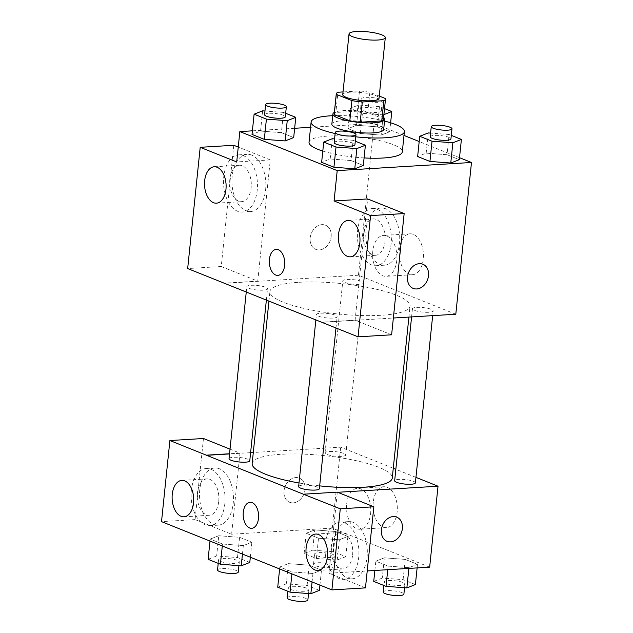<?xml version="1.0" encoding="UTF-8"?>
<svg xmlns="http://www.w3.org/2000/svg" width="633" height="633" viewBox="0 0 633 633"><rect width="100%" height="100%" fill="white"/><g stroke="black" fill="none" stroke-linecap="round" stroke-linejoin="round"><path stroke-width="0.47" stroke-dasharray="3.17 2.37" d="M342.754 94.586A18.23 3.956 -174.1 0 1 361.301 92.521A18.23 3.956 -174.1 0 1 379.025 98.329M379.262 96.074L369.87 92.315A24.758 5.373 -174.1 0 0 359.489 90.93L343.031 91.927M334.177 114.146A24.758 5.373 -174.1 0 1 335.862 112.468L337.959 92.236M383.424 119.233A24.758 5.373 -174.1 0 0 383.392 118.806L367.781 112.547A24.758 5.373 -174.1 0 0 357.392 111.163L335.862 112.468M383.606 117.485A26.048 5.65 5.9 0 0 359.386 111.068A26.048 5.65 5.9 0 0 334.359 112.397M331.85 124.131A26.048 5.65 -174.1 0 1 358.333 121.188A26.048 5.65 -174.1 0 1 383.661 129.488M367.781 112.547L369.87 92.315M383.392 118.806L385.481 98.574M357.392 111.163L359.489 90.93M355.738 136.823A46.882 10.175 -174.1 0 1 335.134 133.523M332.713 115.712A46.882 10.175 -174.1 0 1 384.532 121.069M364.086 157.926A46.882 10.175 -174.1 0 1 322.798 151.065M309.031 142.219A46.882 10.175 -174.1 0 1 356.711 136.918A46.882 10.175 -174.1 0 1 402.303 151.865M459.511 157.688L419.188 141.531M403.996 135.438L374.119 123.467L310.566 127.312M294.646 128.277L252.393 130.833M355.287 141.191L353.095 140.312L351.006 160.545L363.302 165.474L351.006 160.545L330.173 158.97L321.635 162.317L330.173 158.97L332.262 138.738M285.673 113.291L283.481 112.413L281.392 132.645L293.688 137.575L281.392 132.645L260.559 131.071L252.021 134.425L260.559 131.071L262.648 110.838M381.161 135.114L389.699 131.759L377.403 126.837L356.561 125.263L348.023 128.61L360.319 133.539L381.161 135.114L389.699 131.759L377.403 126.837L356.561 125.263L348.023 128.61L360.319 133.539L381.161 135.114L383.25 114.882L383.899 114.628M451.297 135.375L449.106 134.497L447.017 154.729L459.313 159.658L447.017 154.729L426.175 153.154L417.638 156.509L426.175 153.154L428.272 132.922M331.154 236.655A13.024 10.12 111.8 0 0 325.504 225.206A13.024 10.12 111.8 0 0 311.262 233.53A13.024 10.12 111.8 0 0 315.812 249.378A13.024 10.12 111.8 0 0 331.154 236.655A13.024 10.12 -68.2 0 1 315.82 249.386A13.024 10.12 -68.2 0 1 311.27 233.53A13.024 10.12 -68.2 0 1 325.512 225.206A13.024 10.12 -68.2 0 1 331.154 236.655M233.767 145.281L221.241 266.517L257.75 281.155L224.177 283.18M257.75 281.155L270.275 159.912L236.71 161.945M455.8 314.237L358.436 275.22L374.119 123.467M358.436 275.22L224.161 283.347M251.76 155.125A28.651 16.925 -93.5 0 0 247.155 154.349A28.651 16.925 -93.5 0 0 231.994 183.974A28.651 16.925 -93.5 0 0 250.621 211.549A28.651 16.925 -93.5 0 0 265.852 185.817A28.651 16.925 -93.5 0 0 251.76 155.125M270.275 159.912L238.245 147.078M243.373 155.639A28.651 16.925 86.5 0 1 257.465 186.324A28.651 16.925 86.5 0 1 242.225 212.055A28.651 16.925 86.5 0 1 223.599 184.48A28.651 16.925 86.5 0 1 238.76 154.856A28.651 16.925 86.5 0 1 243.373 155.639M229.842 179.186A18.23 10.769 -93.5 0 0 241.592 201.658A18.23 10.769 -93.5 0 0 251.143 187.724A18.23 10.769 -93.5 0 0 239.393 165.26A18.23 10.769 -93.5 0 0 229.842 179.186M221.241 266.517L187.669 268.55M413.357 234.368A20.485 12.098 -93.5 0 0 410.065 233.814A20.485 12.098 -93.5 0 0 399.225 254.988A20.485 12.098 -93.5 0 0 412.542 274.714A20.485 12.098 -93.5 0 0 423.437 256.31A20.485 12.098 -93.5 0 0 413.357 234.368M386.842 235.974A20.485 12.098 86.5 0 1 396.915 257.916A20.485 12.098 86.5 0 1 386.019 276.312A20.485 12.098 86.5 0 1 372.702 256.594A20.485 12.098 86.5 0 1 383.543 235.413A20.485 12.098 86.5 0 1 386.842 235.974M391.621 334.802L355.113 320.171L367.638 198.928M355.113 320.171L321.54 322.205M321.888 322.339L393.354 318.019M422.86 264.222L422.868 264.222A13.024 10.12 111.8 0 0 422.86 264.222A13.024 10.12 111.8 0 0 407.525 276.945A13.024 10.12 111.8 0 0 413.175 288.395L413.175 288.395M385.632 208.779A28.651 16.925 -93.5 0 0 381.026 207.996A28.651 16.925 -93.5 0 0 365.866 237.62A28.651 16.925 -93.5 0 0 384.492 265.195A28.651 16.925 -93.5 0 0 399.732 239.464A28.651 16.925 -93.5 0 0 385.632 208.779M377.244 209.286A28.651 16.925 86.5 0 1 391.336 239.978A28.651 16.925 86.5 0 1 376.097 265.702A28.651 16.925 86.5 0 1 357.479 238.127A28.651 16.925 86.5 0 1 372.639 208.51A28.651 16.925 86.5 0 1 377.244 209.286M363.722 232.841A18.23 10.769 -93.5 0 0 375.472 255.305A18.23 10.769 -93.5 0 0 385.014 241.371A18.23 10.769 -93.5 0 0 373.264 218.907A18.23 10.769 -93.5 0 0 363.722 232.841M277.816 275.387L277.824 275.387A13.024 7.691 -93.5 0 0 277.824 275.387A13.024 7.691 -93.5 0 0 284.708 261.92A13.024 7.691 -93.5 0 0 276.249 249.386A13.024 7.691 -93.5 0 0 276.241 249.386L276.249 249.386M416.712 307.393A10.421 2.263 -174.1 0 1 427.607 308.295A10.421 2.263 -174.1 0 1 433.154 310.906A10.421 2.263 -174.1 0 1 422.559 312.085A10.421 2.263 -174.1 0 1 412.431 308.762A10.421 2.263 -174.1 0 1 416.712 307.393M251.087 285.309A10.421 2.263 -174.1 0 1 261.983 286.211A10.421 2.263 -174.1 0 1 267.537 288.822A10.421 2.263 -174.1 0 1 263.257 290.183A10.421 2.263 -174.1 0 1 252.361 289.289A10.421 2.263 -174.1 0 1 246.807 286.678A10.421 2.263 -174.1 0 1 251.087 285.309M320.702 313.208A10.421 2.263 -174.1 0 1 331.597 314.11A10.421 2.263 -174.1 0 1 337.152 316.714A10.421 2.263 -174.1 0 1 332.871 318.082A10.421 2.263 -174.1 0 1 321.975 317.18A10.421 2.263 -174.1 0 1 316.421 314.577A10.421 2.263 -174.1 0 1 320.702 313.208M347.098 279.501A10.421 2.263 -174.1 0 1 357.993 280.395A10.421 2.263 -174.1 0 1 363.54 283.006A10.421 2.263 -174.1 0 1 359.267 284.375A10.421 2.263 -174.1 0 1 348.364 283.473A10.421 2.263 -174.1 0 1 342.817 280.862A10.421 2.263 -174.1 0 1 347.098 279.501M298.847 282.302A70.429 15.287 -174.1 0 1 372.521 288.387A70.429 15.287 -174.1 0 1 410.042 306.032A70.429 15.287 -174.1 0 1 381.121 315.274A70.429 15.287 -174.1 0 1 307.44 309.197A70.429 15.287 -174.1 0 1 269.927 291.552A70.429 15.287 -174.1 0 1 298.847 282.302M319.673 485.875A70.429 15.287 -174.1 0 1 299.021 482.987M252.156 463.538A70.429 15.287 -174.1 0 1 323.779 455.57A70.429 15.287 -174.1 0 1 392.27 478.01M415.383 482.892A10.421 2.263 5.9 0 0 409.836 480.281A10.421 2.263 5.9 0 0 398.932 479.379A10.421 2.263 5.9 0 0 394.66 480.748M229.035 458.656A10.421 2.263 -174.1 0 1 239.63 457.485A10.421 2.263 -174.1 0 1 249.766 460.8M298.649 486.555A10.421 2.263 -174.1 0 1 309.244 485.376A10.421 2.263 -174.1 0 1 319.38 488.7M341.488 456.361A10.421 2.263 -174.1 0 1 330.592 455.459A10.421 2.263 -174.1 0 1 325.046 452.848A10.421 2.263 -174.1 0 1 335.64 451.669A10.421 2.263 -174.1 0 1 345.768 454.992A10.421 2.263 -174.1 0 1 341.488 456.361M303.753 494.349L337.69 492.292M415.952 477.369L395.839 469.314M393.275 468.285L340.665 447.199L253.295 452.492M250.605 452.65L229.526 453.932M251.681 528.302L251.681 528.302A13.024 7.691 -93.5 0 0 258.501 518.356A13.024 7.691 -93.5 0 0 250.114 502.301A13.024 7.691 -93.5 0 0 250.106 502.301L250.114 502.301M218.733 501.336A18.23 10.769 -93.5 0 0 206.983 478.872A18.23 10.769 -93.5 0 0 197.433 492.806A18.23 10.769 -93.5 0 0 209.183 515.27A18.23 10.769 -93.5 0 0 218.733 501.336M210.963 469.251A28.651 16.925 86.5 0 1 225.055 499.943A28.651 16.925 86.5 0 1 209.816 525.675A28.651 16.925 86.5 0 1 191.198 498.092A28.651 16.925 86.5 0 1 206.35 468.475A28.651 16.925 86.5 0 1 210.963 469.251M219.35 468.744A28.651 16.925 -93.5 0 0 214.745 467.961A28.651 16.925 -93.5 0 0 199.585 497.585A28.651 16.925 -93.5 0 0 218.211 525.161A28.651 16.925 -93.5 0 0 233.45 499.429A28.651 16.925 -93.5 0 0 219.35 468.744M352.605 554.991A18.23 10.769 -93.5 0 0 340.855 532.519A18.23 10.769 -93.5 0 0 331.209 551.375A18.23 10.769 -93.5 0 0 343.062 568.925A18.23 10.769 -93.5 0 0 352.605 554.991M344.835 522.898A28.651 16.925 86.5 0 1 358.927 553.59A28.651 16.925 86.5 0 1 343.687 579.322A28.651 16.925 86.5 0 1 325.069 551.747A28.651 16.925 86.5 0 1 340.23 522.122A28.651 16.925 86.5 0 1 344.835 522.898M353.23 522.391A28.651 16.925 -93.5 0 0 348.617 521.616A28.651 16.925 -93.5 0 0 333.456 551.232A28.651 16.925 -93.5 0 0 352.083 578.815A28.651 16.925 -93.5 0 0 367.322 553.084A28.651 16.925 -93.5 0 0 353.23 522.391M365.47 587.883L328.962 573.245L337.342 492.15M203.462 438.503L195.083 519.598L231.599 534.228L239.978 453.133L230.016 449.145M195.083 519.598L161.518 521.632M239.978 453.133L229.542 453.766M249.782 562.468L237.486 557.546L216.652 555.972L218.741 535.74L210.203 539.087L222.499 544.016L243.333 545.599L251.847 542.236L239.575 537.314L218.733 535.732M209.998 541.057L210.203 539.087L222.499 544.016L243.333 545.591L251.871 542.236L239.575 537.314L218.741 535.74L210.227 539.094M312.655 550.156L304.117 553.511L316.413 558.441L337.247 560.015L345.784 556.66L333.488 551.731L312.655 550.156L314.743 529.924L306.23 533.279L318.502 538.208L339.343 539.783L347.849 536.42M345.784 556.66L347.881 536.428L335.577 531.498L314.743 529.924L306.206 533.279L318.502 538.208L339.335 539.783L347.881 536.428L335.577 531.498L314.743 529.916M415.398 584.56L403.102 579.63L382.269 578.056L384.358 557.823L375.82 561.178L388.116 566.1L408.958 567.682L417.495 564.327L405.191 559.398L384.358 557.815L375.844 561.178M374.863 570.468L375.82 561.178L388.116 566.1L408.95 567.674L417.464 564.32M319.396 590.367L307.1 585.438L286.266 583.863L288.355 563.631L279.818 566.986L292.114 571.915L312.947 573.498L321.461 570.135M279.612 568.956L279.818 566.986L292.114 571.915L312.947 573.49L321.485 570.135L309.189 565.206L288.347 563.631M319.934 585.114L321.485 570.135L309.189 565.206L288.355 563.631L279.841 566.994M429.665 567.152L332.301 528.136L231.599 534.228M328.962 573.245L367.219 570.934M373.201 502.38A20.485 12.098 -93.5 0 0 386.407 527.629A20.485 12.098 -93.5 0 0 397.247 506.447A20.485 12.098 -93.5 0 0 383.93 486.73A20.485 12.098 -93.5 0 0 373.201 502.38M332.301 528.136L340.665 447.199M346.678 503.987A20.485 12.098 86.5 0 1 357.408 488.328A20.485 12.098 86.5 0 1 370.724 508.054A20.485 12.098 86.5 0 1 359.884 529.235A20.485 12.098 86.5 0 1 346.678 503.987M396.733 517.137L396.725 517.137A13.024 10.12 111.8 0 0 381.39 529.861A13.024 10.12 111.8 0 0 387.04 541.31L387.04 541.318M305.011 489.57A13.024 10.12 111.8 0 0 299.369 478.121A13.024 10.12 111.8 0 0 285.127 486.445A13.024 10.12 111.8 0 0 289.677 502.293A13.024 10.12 111.8 0 0 305.011 489.57A13.024 10.12 -68.2 0 1 289.685 502.301A13.024 10.12 -68.2 0 1 285.135 486.445A13.024 10.12 -68.2 0 1 299.369 478.121A13.024 10.12 -68.2 0 1 305.019 489.578M382.269 578.056L373.731 581.41M400.649 585.422A10.421 2.263 -174.1 0 1 389.754 584.52A10.421 2.263 -174.1 0 1 384.199 581.909A10.421 2.263 -174.1 0 1 394.802 580.738A10.421 2.263 -174.1 0 1 404.93 584.053A10.421 2.263 -174.1 0 1 400.649 585.422M387.752 569.692L388.116 566.1M408.878 568.41L408.95 567.674M417.123 567.912L417.495 564.327L405.191 559.398L384.358 557.823M403.102 579.63L405.191 559.398M383.155 592.029A10.421 2.263 -174.1 0 1 393.75 590.85A10.421 2.263 -174.1 0 1 403.886 594.173M331.035 557.523A10.421 2.263 -174.1 0 1 320.14 556.621A10.421 2.263 -174.1 0 1 314.585 554.017A10.421 2.263 -174.1 0 1 325.188 552.838A10.421 2.263 -174.1 0 1 335.316 556.154A10.421 2.263 -174.1 0 1 331.035 557.523M304.117 553.511L306.206 533.279M316.413 558.441L318.502 538.208M337.247 560.015L339.335 539.783M333.488 551.731L335.577 531.498M329.991 567.643A10.421 2.263 -174.1 0 1 319.095 566.741A10.421 2.263 -174.1 0 1 313.541 564.13A10.421 2.263 -174.1 0 1 324.136 562.951A10.421 2.263 -174.1 0 1 334.271 566.274A10.421 2.263 -174.1 0 1 329.991 567.643M286.266 583.863L277.729 587.218M304.647 591.23A10.421 2.263 -174.1 0 1 293.744 590.336A10.421 2.263 -174.1 0 1 288.197 587.725A10.421 2.263 -174.1 0 1 298.792 586.546A10.421 2.263 -174.1 0 1 308.92 589.869A10.421 2.263 -174.1 0 1 304.647 591.23M291.908 573.886L292.114 571.915M312.069 581.964L312.947 573.49M307.1 585.438L309.189 565.206M287.153 597.837A10.421 2.263 -174.1 0 1 297.747 596.666A10.421 2.263 -174.1 0 1 307.875 599.981M216.652 555.972L208.107 559.319M235.033 563.338A10.421 2.263 -174.1 0 1 224.129 562.436A10.421 2.263 -174.1 0 1 218.583 559.825A10.421 2.263 -174.1 0 1 229.178 558.646A10.421 2.263 -174.1 0 1 239.306 561.969A10.421 2.263 -174.1 0 1 235.033 563.338M222.294 545.986L222.499 544.016M242.455 554.065L243.333 545.591M250.32 557.222L251.871 542.236M237.486 557.546L239.575 537.314M217.538 569.945A10.421 2.263 -174.1 0 1 228.133 568.766A10.421 2.263 -174.1 0 1 238.261 572.082M449.106 134.497L430.582 133.096M430.203 136.783A10.421 2.263 -174.1 0 1 440.797 135.604A10.421 2.263 -174.1 0 1 450.933 138.92M447.017 154.729L426.175 153.154M384.524 108.615L379.491 106.597L358.658 105.023L350.12 108.378L362.416 113.307L383.25 114.882M377.039 112.389A10.421 2.263 -174.1 0 1 366.135 111.495A10.421 2.263 -174.1 0 1 360.588 108.884A10.421 2.263 -174.1 0 1 371.183 107.705A10.421 2.263 -174.1 0 1 381.319 111.028A10.421 2.263 -174.1 0 1 377.039 112.389M356.561 125.263L358.658 105.023M348.023 128.61L350.12 108.378M360.319 133.539L362.416 113.307M389.699 131.759L390.624 122.786M377.403 126.837L379.491 106.597M378.083 102.277A10.421 2.263 -174.1 0 1 367.18 101.375A10.421 2.263 -174.1 0 1 361.633 98.764A10.421 2.263 -174.1 0 1 372.228 97.585A10.421 2.263 -174.1 0 1 382.364 100.908A10.421 2.263 -174.1 0 1 378.083 102.277M353.095 140.312L334.58 138.912M334.192 142.591A10.421 2.263 -174.1 0 1 344.795 141.412A10.421 2.263 -174.1 0 1 354.923 144.735M351.006 160.545L330.173 158.97M283.481 112.413L264.958 111.012M264.578 114.692A10.421 2.263 -174.1 0 1 275.181 113.513A10.421 2.263 -174.1 0 1 285.309 116.836M281.392 132.645L260.559 131.071M247.155 154.349L238.76 154.856M250.621 211.549L242.225 212.055M216.423 203.177L241.592 201.658M214.215 166.78L239.393 165.26M410.065 233.814L383.543 235.413M412.542 274.714L386.019 276.312M381.026 207.996L372.639 208.51M384.492 265.195L376.097 265.702M350.294 256.832L375.472 255.305M348.087 220.426L373.264 218.907M408.902 317.078L410.042 306.032M268.922 301.284L269.927 291.552M412.431 308.762L411.585 316.911M433.154 310.906L432.671 315.638M266.351 300.256L267.537 288.822M246.237 292.193L246.807 286.678M335.988 327.989L337.152 316.714M315.851 320.092L316.421 314.577M345.768 454.992L363.54 283.006M325.046 452.848L342.817 280.862M184.013 516.797L209.183 515.27M181.806 480.4L206.983 478.872M214.745 467.961L206.35 468.475M218.211 525.161L209.816 525.675M317.885 570.444L343.062 568.925M315.677 534.046L340.855 532.519M348.617 521.616L340.23 522.122M352.083 578.815L343.687 579.322M383.93 486.73L357.408 488.328M386.407 527.629L359.884 529.235M404.55 587.733L404.93 584.053M383.835 585.462L384.199 581.909M334.271 566.274L335.316 556.154M313.541 564.13L314.585 554.017M308.54 593.548L308.92 589.869M287.833 591.269L288.197 587.725M238.926 565.649L239.306 561.969M218.219 563.37L218.583 559.825M381.319 111.028L382.364 100.908M360.588 108.884L361.633 98.764"/><path stroke-width="0.95" d="M377.814 40.029A18.23 3.956 -174.1 0 1 358.737 38.455A18.23 3.956 -174.1 0 1 349.028 33.881A18.23 3.956 -174.1 0 1 367.575 31.824A18.23 3.956 -174.1 0 1 385.299 37.632A18.23 3.956 -174.1 0 1 377.814 40.029M385.299 37.632L379.025 98.329A18.23 3.956 -174.1 0 1 371.539 100.726A18.23 3.956 -174.1 0 1 352.47 99.152A18.23 3.956 -174.1 0 1 342.754 94.586L349.028 33.881M360.209 122.216A24.758 5.373 -174.1 0 1 349.82 120.832L334.208 114.581L336.305 94.349L351.916 100.6A24.758 5.373 -174.1 0 0 362.298 101.984L360.209 122.216L381.739 120.919A24.758 5.373 -174.1 0 0 383.424 119.233L385.513 99.001A24.758 5.373 -174.1 0 0 385.481 98.574L379.262 96.074M343.031 91.927L337.959 92.236A24.758 5.373 -174.1 0 0 336.265 93.913A24.758 5.373 -174.1 0 0 336.305 94.349M362.298 101.984L383.827 100.687A24.758 5.373 -174.1 0 0 385.513 99.001M349.82 120.832L351.916 100.6M381.739 120.919L383.827 100.687M334.208 114.581A24.758 5.373 -174.1 0 1 334.177 114.146L336.265 93.913M334.359 112.397A26.048 5.65 5.9 0 0 332.895 114.011A26.048 5.65 5.9 0 0 337.824 117.96A26.048 5.65 5.9 0 0 366.523 122.873A26.048 5.65 5.9 0 0 384.714 119.368A26.048 5.65 5.9 0 0 383.606 117.485M384.714 119.368L383.661 129.488A26.048 5.65 -174.1 0 1 372.972 132.906A26.048 5.65 -174.1 0 1 336.772 128.08A26.048 5.65 -174.1 0 1 331.85 124.131L332.895 114.011M384.532 121.069A46.882 10.175 -174.1 0 1 404.392 131.624A46.882 10.175 -174.1 0 1 385.141 137.78A46.882 10.175 -174.1 0 1 355.738 136.823M335.134 133.523A46.882 10.175 -174.1 0 1 311.12 121.987A46.882 10.175 -174.1 0 1 332.713 115.712M404.392 131.624L402.303 151.865A46.882 10.175 -174.1 0 1 383.044 158.013A46.882 10.175 -174.1 0 1 364.086 157.926M322.798 151.065A46.882 10.175 -174.1 0 1 309.031 142.219L311.12 121.987M252.393 130.833L239.844 131.593L337.207 170.617L471.482 162.483L459.511 157.688M419.188 141.531L403.996 135.438M310.566 127.312L294.646 128.277M334.58 138.912L332.262 138.738L323.724 142.085L321.635 162.317L333.931 167.247L354.765 168.821L363.302 165.474L365.391 145.234L355.287 141.191M264.958 111.012L262.648 110.838L254.11 114.193L252.021 134.425L264.317 139.347L285.151 140.93L293.688 137.575L295.777 117.342L285.673 113.291M430.582 133.096L428.272 132.922L419.734 136.277L417.638 156.509L429.934 161.439L450.775 163.013L459.313 159.658L461.402 139.426L451.297 135.375M238.245 147.078L233.767 145.281L200.202 147.315L236.71 161.945L239.844 131.593M337.207 170.617L334.074 200.962L367.638 198.928L404.155 213.566L391.621 334.802L358.056 336.835L187.669 268.55L200.202 147.315M225.965 189.251A18.23 10.769 -93.5 0 0 214.215 166.78A18.23 10.769 -93.5 0 0 204.57 185.627A18.23 10.769 -93.5 0 0 216.423 203.177A18.23 10.769 -93.5 0 0 225.965 189.251M393.354 318.019L455.8 314.237L471.482 162.483M407.533 276.945A13.024 10.12 -68.2 0 1 422.868 264.222A13.024 10.12 -68.2 0 1 427.417 280.071A13.024 10.12 -68.2 0 1 413.175 288.395A13.024 10.12 -68.2 0 1 407.533 276.945M413.175 288.395A13.024 10.12 111.8 0 0 427.417 280.071A13.024 10.12 111.8 0 0 422.868 264.222M359.837 242.898A18.23 10.769 -93.5 0 0 348.087 220.426A18.23 10.769 -93.5 0 0 338.441 239.282A18.23 10.769 -93.5 0 0 350.294 256.832A18.23 10.769 -93.5 0 0 359.837 242.898M404.155 213.566L370.582 215.592L358.056 336.835M334.074 200.962L370.582 215.592M276.241 249.386A13.024 7.691 -93.5 0 0 269.318 261.089A13.024 7.691 -93.5 0 0 275.727 275.031A13.024 7.691 86.5 0 1 269.31 261.081A13.024 7.691 86.5 0 1 276.241 249.386A13.024 7.691 86.5 0 1 284.708 261.92A13.024 7.691 86.5 0 1 277.816 275.387A13.024 7.691 86.5 0 1 275.719 275.031A13.024 7.691 -93.5 0 0 277.816 275.387M408.902 317.078L392.27 478.01A70.429 15.287 -174.1 0 1 363.342 487.26A70.429 15.287 -174.1 0 1 319.673 485.875M299.021 482.987A70.429 15.287 -174.1 0 1 252.156 463.538L268.922 301.284M411.585 316.911L394.66 480.748A10.421 2.263 5.9 0 0 404.788 484.063A10.421 2.263 5.9 0 0 415.383 482.892L432.671 315.638M266.351 300.256L249.766 460.8A10.421 2.263 -174.1 0 1 245.485 462.169A10.421 2.263 -174.1 0 1 234.582 461.267A10.421 2.263 -174.1 0 1 229.035 458.656L246.237 292.193M335.988 327.989L319.38 488.7A10.421 2.263 -174.1 0 1 315.099 490.069A10.421 2.263 -174.1 0 1 304.204 489.167A10.421 2.263 -174.1 0 1 298.649 486.555L315.851 320.092M303.753 494.349L169.897 440.536L161.518 521.632L331.898 589.909L340.285 508.813L303.753 494.349M337.69 492.292L438.028 486.215L415.952 477.369M395.839 469.314L393.275 468.285M253.295 452.492L250.605 452.65M229.526 453.932L206.39 455.325M258.493 518.356A13.024 7.691 86.5 0 1 251.681 528.302A13.024 7.691 86.5 0 1 243.214 515.768A13.024 7.691 86.5 0 1 250.106 502.301A13.024 7.691 86.5 0 1 258.493 518.356M193.556 502.863A18.23 10.769 86.5 0 1 184.013 516.797A18.23 10.769 86.5 0 1 172.16 499.247A18.23 10.769 86.5 0 1 181.806 480.4A18.23 10.769 86.5 0 1 193.556 502.863M327.435 556.51A18.23 10.769 86.5 0 1 317.885 570.444A18.23 10.769 86.5 0 1 306.032 552.894A18.23 10.769 86.5 0 1 315.677 534.046A18.23 10.769 86.5 0 1 327.435 556.51M250.106 502.301A13.024 7.691 -93.5 0 0 243.222 515.768A13.024 7.691 -93.5 0 0 251.681 528.302M303.769 494.183L337.342 492.15L373.85 506.788L365.47 587.883L331.898 589.909M373.85 506.788L340.285 508.813M230.016 449.145L203.462 438.503L169.897 440.536M229.542 453.766L206.405 455.167M367.219 570.934L429.665 567.152L438.028 486.215M381.398 529.861A13.024 10.12 -68.2 0 1 396.733 517.137A13.024 10.12 -68.2 0 1 401.282 532.994A13.024 10.12 -68.2 0 1 387.04 541.318A13.024 10.12 -68.2 0 1 381.398 529.861M387.04 541.31A13.024 10.12 111.8 0 0 401.275 532.986A13.024 10.12 111.8 0 0 396.725 517.137M374.863 570.468L373.731 581.41L386.027 586.34L406.861 587.915L415.398 584.56L417.123 567.912M386.027 586.34L387.752 569.692M406.861 587.915L408.878 568.41M404.55 587.733L403.886 594.173A10.421 2.263 -174.1 0 1 399.605 595.542A10.421 2.263 -174.1 0 1 388.709 594.64A10.421 2.263 -174.1 0 1 383.155 592.029L383.835 585.462M279.612 568.956L277.729 587.218L290.025 592.148L310.858 593.722L319.396 590.367L319.934 585.114M290.025 592.148L291.908 573.886M310.858 593.722L312.069 581.964M308.54 593.548L307.875 599.981A10.421 2.263 -174.1 0 1 303.603 601.35A10.421 2.263 -174.1 0 1 292.699 600.448A10.421 2.263 -174.1 0 1 287.153 597.837L287.833 591.269M209.998 541.057L208.107 559.319L220.411 564.248L241.244 565.823L249.782 562.468L250.32 557.222M220.411 564.248L222.294 545.986M241.244 565.823L242.455 554.065M238.926 565.649L238.261 572.082A10.421 2.263 -174.1 0 1 233.988 573.451A10.421 2.263 -174.1 0 1 223.085 572.548A10.421 2.263 -174.1 0 1 217.538 569.945L218.219 563.37M419.734 136.277L432.03 141.206L452.864 142.781L461.402 139.426M451.978 128.808L450.933 138.92A10.421 2.263 -174.1 0 1 446.653 140.289A10.421 2.263 -174.1 0 1 435.749 139.387A10.421 2.263 -174.1 0 1 430.203 136.783L431.247 126.663A10.421 2.263 -174.1 0 1 441.842 125.484A10.421 2.263 -174.1 0 1 451.978 128.808A10.421 2.263 -174.1 0 1 447.697 130.176A10.421 2.263 -174.1 0 1 436.802 129.274A10.421 2.263 -174.1 0 1 431.247 126.663M417.638 156.509L429.934 161.439L432.03 141.206M429.934 161.439L450.775 163.013L452.864 142.781M450.775 163.013L459.313 159.658M383.899 114.628L391.787 111.527L384.524 108.615M390.624 122.786L391.787 111.527M323.724 142.085L336.02 147.014L356.854 148.589L365.391 145.234M355.968 134.615L354.923 144.735A10.421 2.263 -174.1 0 1 350.642 146.104A10.421 2.263 -174.1 0 1 339.747 145.202A10.421 2.263 -174.1 0 1 334.192 142.591L335.245 132.471A10.421 2.263 -174.1 0 1 345.84 131.3A10.421 2.263 -174.1 0 1 355.968 134.615A10.421 2.263 -174.1 0 1 351.687 135.984A10.421 2.263 -174.1 0 1 340.791 135.082A10.421 2.263 -174.1 0 1 335.245 132.471M321.635 162.317L333.931 167.247L336.02 147.014M333.931 167.247L354.765 168.821L356.854 148.589M354.765 168.821L363.302 165.474M254.11 114.193L266.406 119.115L287.24 120.689L295.777 117.342M286.353 106.716L285.309 116.836A10.421 2.263 -174.1 0 1 281.028 118.205A10.421 2.263 -174.1 0 1 270.133 117.303A10.421 2.263 -174.1 0 1 264.578 114.692L265.631 104.58A10.421 2.263 -174.1 0 1 276.225 103.401A10.421 2.263 -174.1 0 1 286.353 106.716A10.421 2.263 -174.1 0 1 282.073 108.085A10.421 2.263 -174.1 0 1 271.177 107.191A10.421 2.263 -174.1 0 1 265.631 104.58M252.021 134.425L264.317 139.347L266.406 119.115M264.317 139.347L285.151 140.93L287.24 120.689M285.151 140.93L293.688 137.575"/></g></svg>
